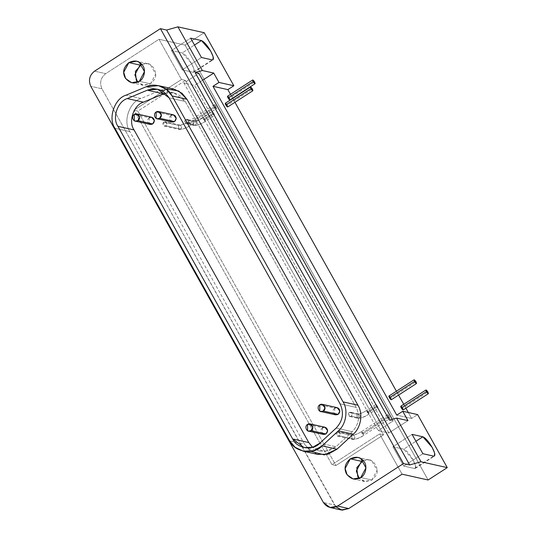<?xml version="1.0" encoding="UTF-8"?>
<svg xmlns="http://www.w3.org/2000/svg" width="537" height="537" viewBox="0 0 537 537"><rect width="100%" height="100%" fill="white"/><g stroke="black" fill="none" stroke-linecap="round" stroke-linejoin="round"><path stroke-width="0.4" stroke-dasharray="2.69 2.01" d="M422.887 453.718L403.73 466.082L392.916 446.744L412.08 434.379L392.916 446.744L403.71 449.147L415.927 441.266L403.71 449.147L412.96 459.679L415.437 465.331L415.296 468.405L414.517 468.492L433.681 456.128L414.517 468.492L403.73 466.082L422.887 453.718M227.728 106.957L227.272 105.272L252.424 89.041L227.272 105.272L225.332 103.252M391.352 399.729L390.896 398.038L416.047 381.814L390.896 398.038L388.956 396.017M229.957 99.922L229.507 98.231L254.652 82.007L229.507 98.231L227.56 96.21M403.206 409.912L402.75 408.227L427.902 391.997L402.75 408.227L400.81 406.2M201.449 57.493L182.285 69.857L171.478 50.518L190.635 38.154L171.478 50.518L182.265 52.921L194.488 45.041L182.265 52.921L191.514 63.453L193.998 69.105L193.857 72.18L193.078 72.267L212.236 59.902L193.078 72.267L182.285 69.857L201.449 57.493M337.182 407.65L334.632 408.127L319.75 404.804L334.632 408.127L334.658 414.477L335.578 414.839M173.558 114.884L171.008 115.354L156.126 112.032L171.008 115.354L171.035 121.711L171.954 122.067M324.986 427.237L322.442 427.707L307.56 424.384L322.442 427.707L322.462 434.064L323.381 434.42M151.736 117.247L149.192 117.717L134.31 114.394L149.192 117.717L149.212 124.067L150.132 124.43M165.282 93.136L173.813 92.847L185.211 101.473L356.199 407.422L340.075 403.817L356.199 407.422C360.32 416.35 359.011 424.445 352.259 431.701L336.142 428.096L352.259 431.701L335.981 446.737L319.857 443.139L335.981 446.737L328.933 450.818L320.18 451.181L312.581 447.287L324.67 451.57L335.981 446.737L352.259 431.701C359.011 424.445 360.32 416.35 356.199 407.422L185.211 101.473L169.088 97.875L185.211 101.473C179.814 93.364 172.545 90.807 163.416 93.8M149.212 124.067C146.997 122.027 146.99 119.905 149.192 117.717M322.462 434.064C320.247 432.017 320.24 429.895 322.442 427.707M171.035 121.711C168.813 119.664 168.806 117.543 171.008 115.354M334.658 414.477C332.437 412.429 332.43 410.315 334.632 408.127M174.33 89.216L160.979 90.115L146.098 86.793L160.979 90.115L140.969 98.486L126.088 95.163L140.969 98.486C130.585 101.09 122.221 120.395 129.833 131.592L114.952 128.269L129.833 131.592L304.546 444.206L289.665 440.884L304.546 444.206L309.54 450.248L317.354 454.302M141.687 64.218L147.668 63.675L150.427 64.749L155.656 74.113L150.494 83.806L139.331 81.315L150.494 83.806L142.855 85.222L137.673 82.188L143.896 85.396L150.494 83.806L154.287 79.657C158.811 73.811 152.152 61.896 145.225 63.447L141.687 64.218M363.133 460.444L369.114 459.9L371.866 460.974L377.102 470.338L371.933 480.031L360.777 477.541L371.933 480.031L364.301 481.447L359.119 478.413L365.341 481.622L371.933 480.031L375.725 475.883C380.256 470.036 373.598 458.121 366.664 459.672L363.133 460.444M335.954 506.941L101.956 88.806L90.8 86.309L101.956 88.806L334.564 504.995L323.402 502.504L334.564 504.995L341.163 509.982M311.024 451.375L304.546 444.206L129.833 131.592C122.221 120.395 130.585 101.09 140.969 98.486L160.979 90.115L165.604 88.773M204.939 119.684L214.102 113.77L214.552 115.462L212.612 113.435L203.449 119.348L205.389 121.369L204.939 119.684L203.147 117.643L203.449 119.348L212.612 113.435L212.162 111.75L212.82 112.065L214.102 113.77L204.939 119.684M205.241 121.389C200.905 124.027 197.663 125.296 195.502 125.195L193.421 125.262L193.407 121.449C195.569 121.55 198.811 120.281 203.147 117.643C204.812 119.12 205.51 120.369 205.241 121.389L203.449 119.348L203.147 117.643C198.811 120.281 195.569 121.55 193.407 121.449L194.938 121.167L196.535 123.255L195.502 125.195C197.663 125.296 200.905 124.027 205.241 121.389L214.552 115.462M212.162 111.75L203.147 117.643M195.502 125.195L187.688 123.45L185.614 123.517L185.594 119.704L193.407 121.449L193.421 125.262L193.978 125.477L195.502 125.195L196.535 123.255L194.938 121.167L193.407 121.449L185.594 119.704L187.124 119.422L188.722 121.51L187.688 123.45L195.502 125.195M368.563 412.45L377.726 406.543L378.176 408.227L376.236 406.207L367.073 412.121L369.013 414.141L368.563 412.45L366.771 410.416L367.073 412.121L376.236 406.207L375.779 404.515L376.444 404.838L377.726 406.543L368.563 412.45M368.865 414.155C364.529 416.793 361.287 418.061 359.125 417.961L357.045 418.028L357.031 414.222C359.193 414.322 362.435 413.054 366.771 410.416C368.436 411.886 369.134 413.134 368.865 414.155L367.073 412.121L366.771 410.416C362.435 413.054 359.193 414.322 357.031 414.222L358.562 413.933L360.159 416.021L359.125 417.961C361.287 418.061 364.529 416.793 368.865 414.155L378.176 408.227M375.779 404.515L366.771 410.416M359.125 417.961L351.312 416.215L349.231 416.289L349.218 412.476L357.031 414.222L357.045 418.028L357.602 418.242L359.125 417.961L360.159 416.021L358.562 413.933L357.031 414.222L349.218 412.476L350.748 412.194L352.346 414.275L351.312 416.215L359.125 417.961M190.165 123.617L216.33 106.735L216.787 108.42L214.84 106.4L188.675 123.282L190.615 125.302L190.165 123.617L188.373 121.577L188.675 123.282L214.84 106.4L214.391 104.708L216.33 106.735L190.165 123.617M190.467 125.322C186.131 127.96 182.889 129.229 180.727 129.128L178.646 129.195L178.633 125.383C180.794 125.483 184.043 124.215 188.373 121.577C190.038 123.054 190.736 124.302 190.467 125.322L188.675 123.282L188.373 121.577C184.043 124.215 180.794 125.483 178.633 125.383L180.163 125.101L181.761 127.188L180.727 129.128C182.889 129.229 186.131 127.96 190.467 125.322L216.787 108.42M214.391 104.708L188.373 121.577M180.727 129.128L165.873 125.812L163.792 125.88L163.778 122.067L178.633 125.383L178.646 129.195L179.204 129.41L180.727 129.128L181.761 127.188L180.163 125.101L178.633 125.383L163.778 122.067L165.309 121.785L166.906 123.872L165.873 125.812L180.727 129.128M363.415 433.607L389.58 416.725L390.03 418.41L388.09 416.39L361.925 433.272L363.864 435.299L363.415 433.607L361.623 431.567L361.925 433.272L388.09 416.39L387.64 414.705L389.58 416.725L363.415 433.607M363.717 435.312C359.381 437.95 356.132 439.219 353.977 439.118L351.896 439.185L351.883 435.373C354.044 435.473 357.286 434.205 361.623 431.567C363.287 433.044 363.985 434.292 363.717 435.312L361.925 433.272L361.623 431.567C357.286 434.205 354.044 435.473 351.883 435.373L353.413 435.091L355.011 437.178L353.977 439.118C356.132 439.219 359.381 437.95 363.717 435.312L390.03 418.41M387.64 414.705L361.623 431.567M353.977 439.118L339.122 435.802L337.041 435.869L337.028 432.057L351.883 435.373L351.896 439.185L352.447 439.4L353.977 439.118L355.011 437.178L353.413 435.091L351.883 435.373L337.028 432.057L338.552 431.775L340.149 433.862L339.122 435.802L353.977 439.118M133.894 110.226L181.493 79.51L185.466 80.396L137.861 111.112L133.894 110.226L137.861 111.112L335.94 465.532L331.967 464.646L133.894 110.226L331.967 464.646L335.94 465.532L383.539 434.816L379.572 433.93L331.967 464.646L379.572 433.93L402.065 474.178L379.572 433.93L383.539 434.816L335.94 465.532L137.861 111.112L185.466 80.396L383.539 434.816L187.379 83.832L183.909 83.054L198.878 73.394L183.909 83.054L378.149 430.607L183.909 83.054L194.575 85.437L388.815 432.99L378.149 430.607L388.815 432.99L407.979 420.625L388.815 432.99L194.575 85.437L202.684 80.201L194.575 85.437L187.379 83.832L185.466 80.396L181.493 79.51L133.894 110.226M337.028 432.057C335.706 433.372 335.712 434.641 337.041 435.869C338.746 436.393 339.78 435.722 340.149 433.862C339.767 432.023 338.726 431.419 337.028 432.057M163.778 122.067C162.456 123.382 162.463 124.651 163.792 125.88C165.497 126.403 166.537 125.732 166.906 123.872C166.524 122.033 165.477 121.429 163.778 122.067M349.218 412.476C347.902 413.785 347.902 415.061 349.231 416.289C350.936 416.813 351.977 416.141 352.346 414.275C351.963 412.443 350.923 411.839 349.218 412.476M185.594 119.704C184.278 121.02 184.278 122.288 185.614 123.517C187.312 124.04 188.353 123.369 188.722 121.51C188.339 119.67 187.299 119.066 185.594 119.704M389.385 420.115L393.118 420.954L392.211 419.316L393.118 420.954L378.149 430.607L393.118 420.954L389.385 420.115M411.637 418.457L408.321 412.51L411.637 418.457L396.756 415.135L411.637 418.457L417.625 414.591L411.637 418.457M405.898 408.18L403.737 404.314L405.898 408.18M398.568 395.071L396.413 391.211L398.568 395.071M234.944 102.299L232.79 98.439L234.944 102.299M232.649 98.184L230.487 94.324L232.649 98.184M401.475 406.522L403.287 409.765M228.225 96.526L230.037 99.768M389.62 396.34L391.433 399.582M225.996 103.567L227.809 106.809M101.956 88.806C99.379 82.792 100.627 77.737 105.708 73.65L158.999 39.268L181.493 79.51L158.999 39.268L105.708 73.65C100.627 77.737 99.379 82.792 101.956 88.806M94.552 71.159L105.708 73.65L94.552 71.159M204.208 32.717L185.043 45.081L158.999 39.268L185.043 45.081L204.208 32.717M428.11 479.991L185.043 45.081L428.11 479.991M212.612 113.435C213.625 115.046 214.303 115.663 214.632 115.307L212.82 112.065C211.934 111.434 211.867 111.891 212.612 113.435M376.236 406.207C377.249 407.811 377.927 408.435 378.256 408.08L376.444 404.838C375.558 404.207 375.491 404.663 376.236 406.207M214.84 106.4C215.861 108.004 216.532 108.628 216.867 108.273L215.055 105.03C214.169 104.4 214.095 104.856 214.84 106.4M388.09 416.39C389.103 417.994 389.781 418.618 390.117 418.263L388.305 415.02C387.419 414.389 387.345 414.846 388.09 416.39M193.078 72.267C195.052 72.173 194.528 69.233 191.514 63.453C188.01 57.566 184.929 54.056 182.265 52.921L171.478 50.518L182.285 69.857L193.078 72.267M414.517 468.492C416.49 468.398 415.974 465.458 412.96 459.679C409.456 453.792 406.368 450.281 403.71 449.147L392.916 446.744L403.73 466.082L414.517 468.492M415.296 468.405L434.46 456.047M193.857 72.18L213.014 59.822M320.18 451.181L304.056 447.583M173.813 92.847L157.69 89.243M147.668 63.675L136.505 61.184M131.693 82.732L142.855 85.222M369.114 459.9L357.951 457.41M353.138 478.957L364.301 481.447M186.164 123.732L193.978 125.477C197.408 125.557 201.214 124.188 205.389 121.369M202.999 117.657C198.361 120.778 193.521 121.563 194.884 121.154L187.124 119.422M349.788 416.504L357.602 418.242C361.032 418.323 364.838 416.954 369.013 414.141M366.623 410.429C361.978 413.55 357.145 414.329 358.508 413.926L350.748 412.194M164.342 126.094L179.204 129.41C182.634 129.491 186.44 128.121 190.615 125.302M188.225 121.597C183.587 124.712 178.747 125.497 180.11 125.094L165.309 121.785M337.592 436.084L352.447 439.4C355.883 439.481 359.689 438.111 363.864 435.299M361.475 431.587C356.83 434.702 351.997 435.487 353.359 435.084L338.552 431.775"/><path stroke-width="0.81" d="M412.08 434.379L422.887 453.718L433.681 456.128L434.46 456.047L434.601 452.973L432.117 447.314L422.867 436.789L412.08 434.379L422.867 436.789L415.927 441.266L422.867 436.789C425.532 437.917 428.613 441.427 432.117 447.314C435.131 453.094 435.655 456.034 433.681 456.128L422.887 453.718L412.08 434.379M250.484 87.021L225.332 103.252L225.788 104.937L250.933 88.712C252.786 91.236 253.283 91.35 252.424 89.048C250.584 86.517 250.088 86.41 250.933 88.712L225.788 104.937L227.728 106.957L252.873 90.733L250.933 88.712L250.484 87.021L252.424 89.041L252.873 90.733M414.108 379.793L388.956 396.017L389.406 397.709L414.557 381.485C416.41 384.009 416.907 384.116 416.047 381.814C414.208 379.29 413.712 379.182 414.557 381.485L389.406 397.709L391.352 399.729L416.497 383.505L414.557 381.485L414.108 379.793L416.047 381.814L416.497 383.505M252.712 79.986L227.56 96.21L228.017 97.902L253.169 81.671C255.015 84.202 255.511 84.309 254.652 82.007C252.813 79.483 252.316 79.369 253.169 81.671L228.017 97.902L229.957 99.922L255.109 83.698L253.169 81.671L252.712 79.986L254.652 82.007L255.109 83.698M425.962 389.976L400.81 406.2L401.267 407.892L426.412 391.668C428.264 394.192 428.761 394.299 427.902 391.997C426.063 389.473 425.566 389.365 426.412 391.668L401.267 407.892L403.206 409.912L428.358 393.688L426.412 391.668L425.962 389.976L427.902 391.997L428.358 393.688M190.635 38.154L201.449 57.493L212.236 59.902L213.014 59.822L213.155 56.747L210.679 51.089L201.429 40.564L190.635 38.154L201.429 40.564L194.488 45.041L201.429 40.564C204.087 41.691 207.175 45.202 210.679 51.089C213.692 56.868 214.209 59.808 212.236 59.902L201.449 57.493L190.635 38.154M320.696 411.51L335.578 414.839L338.122 414.363L323.24 411.04L320.696 411.51L319.777 411.154L319.75 404.804C316.024 406.986 319.273 413.893 323.24 411.04C327.442 408.617 323.301 402.294 319.75 404.804L322.301 404.327L324.959 407.811L323.24 411.04L338.122 414.363L339.84 411.134L337.182 407.65L322.301 404.327M157.072 118.744L171.954 122.067L174.498 121.597L159.617 118.274L157.072 118.744L156.153 118.382L156.126 112.032C152.401 114.213 155.649 121.12 159.617 118.268C163.819 115.844 159.677 109.521 156.126 112.032L158.677 111.562L161.335 115.039L159.617 118.274L174.498 121.597L176.217 118.362L173.558 114.884L158.677 111.562M308.5 431.097L323.381 434.42L325.925 433.95L311.044 430.627L308.5 431.097L307.58 430.734L307.56 424.384C303.835 426.566 307.077 433.473 311.051 430.62C315.246 428.197 311.104 421.874 307.56 424.384L310.104 423.915L312.769 427.392L311.044 430.627L325.925 433.95L327.651 430.714L324.986 427.237L310.104 423.915M135.25 121.107L150.132 124.43L152.683 123.953L137.801 120.63L135.25 121.107L134.331 120.744L134.31 114.394C130.585 116.576 133.827 123.483 137.801 120.63C142.003 118.207 137.855 111.884 134.31 114.394L136.854 113.925L139.519 117.402L137.801 120.63L152.683 123.953L154.401 120.724L151.736 117.247L136.854 113.925M336.142 428.096C342.888 420.84 344.204 412.752 340.075 403.817L169.088 97.875L157.69 89.243L147.292 90.196L127.289 98.573C117.596 101.305 111.951 118.08 117.945 126.336L292.658 438.951L304.056 447.583L312.816 447.22L319.857 443.139L336.142 428.096L319.857 443.139C313.058 451.04 296.625 448.509 292.658 438.951L308.782 442.548L292.658 438.951L117.945 126.336L134.069 129.941L117.945 126.336C111.951 118.08 117.596 101.305 127.289 98.573L143.406 102.171L127.289 98.573L147.292 90.196L163.416 93.8L147.292 90.196C156.428 87.209 163.691 89.766 169.088 97.875L340.075 403.817C344.204 412.752 342.888 420.84 336.142 428.096M163.416 93.8L143.406 102.171C133.72 104.91 128.075 121.677 134.069 129.941L308.782 442.548L312.581 447.287L308.782 442.548L134.069 129.941C128.075 121.677 133.72 104.91 143.406 102.171L165.282 93.136M149.192 117.717C152.025 116.657 153.763 117.657 154.401 120.724C153.783 123.825 152.058 124.946 149.212 124.067M322.442 427.707C325.274 426.647 327.013 427.647 327.651 430.714C327.033 433.822 325.301 434.936 322.462 434.064M171.008 115.354C173.847 114.294 175.579 115.294 176.217 118.362C175.606 121.469 173.874 122.584 171.035 121.711M334.632 408.127C337.471 407.066 339.203 408.066 339.84 411.134C339.223 414.235 337.498 415.356 334.658 414.477M317.354 454.302L327.973 454.242L336.974 449.201L322.093 445.878L336.974 449.201L353.259 434.158L338.377 430.835L322.093 445.878L313.695 450.744L303.251 451.174L295.082 447.267L289.665 440.884L114.952 128.269C107.809 118.422 114.535 98.425 126.088 95.163L146.098 86.793L158.489 85.651L166.537 89.457L172.082 95.942L343.069 401.891L172.082 95.942C167.846 87.048 154.784 82.45 146.098 86.793L126.088 95.163C114.535 98.425 107.809 118.422 114.952 128.269L289.665 440.884C294.397 452.282 313.991 455.302 322.093 445.878L338.377 430.835C346.029 424.633 348.385 410.087 343.069 401.891C348.385 410.087 346.029 424.633 338.377 430.835L353.259 434.158C359.81 429.05 363.898 414.973 357.951 405.213L343.069 401.891L357.951 405.213L186.963 99.264L182.03 93.277L174.33 89.216M172.082 95.942L186.963 99.264L172.082 95.942M128.873 62.594L140.029 65.091L141.687 64.218L135.358 71.394L136.284 80.241L137.673 82.188L134.868 74.791L140.029 65.091L128.873 62.594L123.705 72.294L125.665 78.63L131.693 82.732L139.331 81.315L144.493 71.616L139.264 62.258L136.505 61.184L128.873 62.594M350.312 458.82L361.475 461.317L363.133 460.444L356.803 467.62L357.723 476.467L359.119 478.413L356.313 471.009L361.475 461.317L350.312 458.82L345.15 468.519L347.11 474.856L353.138 478.957L360.777 477.541L365.939 467.841L360.71 458.484L357.951 457.41L350.312 458.82M323.402 502.504L90.8 86.309L323.402 502.504C327.127 507.78 331.866 508.969 337.612 506.069L403.482 463.572L160.415 28.662L94.552 71.159C89.464 75.247 88.216 80.302 90.8 86.309C88.216 80.302 89.464 75.247 94.552 71.159L160.415 28.662L403.482 463.572L409.677 464.955L166.618 30.045L160.415 28.662L166.618 30.045L409.677 464.955L420.995 461.76L396.581 418.081L407.979 420.625L402.743 411.268L396.756 415.135L212.981 86.296L218.968 82.43L213.733 73.072L202.684 80.201L213.733 73.072L202.342 70.528L195.139 72.562L389.385 420.115L396.581 418.081L389.385 420.115L195.139 72.562L198.878 73.394L195.139 72.562L202.342 70.528L177.928 26.85L166.618 30.045L177.928 26.85L202.342 70.528L213.733 73.072L218.968 82.43L233.85 85.759L204.208 32.717L177.928 26.85L204.208 32.717L233.85 85.759L218.968 82.43L212.981 86.296L227.863 89.619L233.85 85.759L227.863 89.619L212.981 86.296L396.756 415.135L402.743 411.268L417.625 414.591L402.743 411.268L407.979 420.625L396.581 418.081L420.995 461.76L447.267 467.626L417.625 414.591L447.267 467.626L420.995 461.76L409.677 464.955L403.482 463.572L337.612 506.069L348.775 508.559L402.065 474.178L428.11 479.991L447.267 467.626L428.11 479.991L402.065 474.178L348.775 508.559L337.612 506.069L330.007 507.492L323.402 502.504M360.777 477.541C355.387 480.628 350.587 479.319 346.365 473.614C343.781 468.251 345.096 463.324 350.312 458.82C356.085 456.135 360.569 456.933 363.771 461.223C367.986 466.022 365.355 475.426 360.777 477.541M139.331 81.315C133.941 84.403 129.142 83.094 124.926 77.388C122.335 72.025 123.651 67.098 128.873 62.594C134.639 59.909 139.13 60.708 142.332 64.997C146.547 69.797 143.909 79.201 139.331 81.315M165.604 88.773L178.687 90.981L186.963 99.264L357.951 405.213C363.898 414.973 359.81 429.05 353.259 434.158L336.974 449.201L324.348 454.899L311.024 451.375M392.211 419.316L198.878 73.394L392.211 419.316M408.321 412.51L405.898 408.18L408.321 412.51M403.737 404.314L398.568 395.071L403.737 404.314M396.413 391.211L234.944 102.299L396.413 391.211M230.487 94.324L227.863 89.619L230.487 94.324M403.287 409.765C402.951 410.12 402.28 409.496 401.267 407.892C400.521 406.348 400.589 405.891 401.475 406.522M230.037 99.768C229.708 100.13 229.03 99.506 228.017 97.902C227.272 96.358 227.339 95.901 228.225 96.526M391.433 399.582C391.097 399.937 390.426 399.313 389.406 397.709C388.66 396.165 388.734 395.709 389.62 396.34M227.809 106.809C227.473 107.165 226.802 106.541 225.788 104.937C225.037 103.393 225.11 102.936 225.996 103.567M341.163 509.982L348.775 508.559L342.176 510.15L335.954 506.941M318.132 454.497L303.251 451.174M173.37 88.974L158.489 85.651M341.136 509.975L329.973 507.485"/></g></svg>
